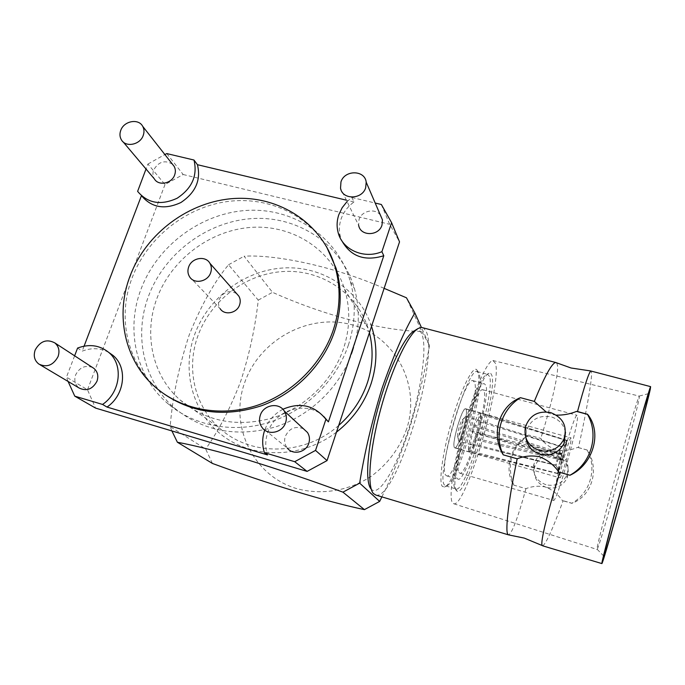 <?xml version="1.0" encoding="UTF-8"?>
<svg xmlns="http://www.w3.org/2000/svg" width="685" height="685" viewBox="0 0 685 685"><rect width="100%" height="100%" fill="white"/><g stroke="black" fill="none" stroke-linecap="round" stroke-linejoin="round"><path stroke-width="0.51" stroke-dasharray="3.42 2.57" d="M542.648 545.808L542.683 545.808C546.013 543.856 552.812 528.854 563.096 500.803L562.265 500.461C557.933 494.193 552.29 489.698 545.328 486.966C538.727 485.631 532.271 486.196 525.943 488.662L513.793 485.143C503.415 469.319 510.71 444.676 528.7 435.061L540.782 438.417C544.746 443.734 549.875 447.553 556.16 449.865C563.481 451.192 570.622 450.362 577.575 447.382L578.431 447.588C585.94 414.117 591.412 383.446 591.592 374.061L591.301 371.133M556.4 415.136L551.939 414.374L546.048 411.873M445.738 475.167L446.86 475.955C455.491 478.404 480.176 394.449 474.534 382.239L472.83 380.603C464.267 377.529 438.237 468.172 445.738 475.167M457.169 478.498L458.214 479.26C466.331 481.564 490.982 397.394 485.845 385.295L484.269 383.686C476.229 380.757 450.199 471.64 457.169 478.498M571.17 438.297L570.956 437.843C569.475 437.193 558.969 474.525 559.782 477.548L559.979 477.873C561.486 478.387 571.692 442.245 571.17 438.297M466.151 409.287L465.517 408.731C462.007 407.532 451.466 443.957 454.318 447.493L454.849 447.904C458.376 449 468.694 413.714 466.151 409.287M459.001 472.539L459.952 473.249C467.024 475.296 488.653 401.376 484.072 391.075L482.711 389.722C475.698 387.188 453.016 466.237 459.001 472.539M553.309 499.887L553.677 500.435C556.931 501.36 578.303 425.89 577.506 416.429L577.027 415.29C573.902 413.791 551.211 494.63 553.309 499.887M466.1 409.459C468.617 413.834 458.393 448.821 454.9 447.733L454.369 447.322C451.543 443.812 461.99 407.721 465.475 408.911L466.1 409.459M468.84 451.441L469.336 451.843C472.564 452.794 482.754 417.747 480.51 413.44L479.937 412.901C476.726 411.788 466.288 447.999 468.84 451.441M558.241 454.326L561.871 454.506L561.94 453.812C559.08 463.925 557.616 470.424 557.539 473.318L468.651 450.516L469.302 451.843L471.477 444.753L555.937 465.355L558.66 458.06L474.885 438.135L476.82 431.807L558.832 457.452L561.238 446.723L478.618 421.498L478.104 420.008L561.135 446.449L558.421 453.71L474.619 426.541L472.633 432.997L558.241 454.326L555.826 465.115L470.843 443.392L471.477 444.753M561.238 446.723L565.896 444.18L562.668 460.02L567.043 440.703L480.767 414.485L480.194 412.961L567.043 440.626L565.767 443.863C565.151 444.291 563.892 447.716 561.983 454.138L558.421 453.71M562.668 460.02L477.471 433.357L476.82 431.807M555.955 465.346L558.609 469.978L557.71 473.626L562.565 460.371L475.544 439.65L477.471 433.357M557.547 473.378L469.302 451.843L454.9 447.733M466.16 416.917L465.44 416.711C462.889 417.944 457.075 438.897 458.702 441.02L459.044 441.294C461.236 441.988 467.769 419.597 466.16 416.917M457.674 436.662C456.553 435.163 460.543 420.77 462.324 419.888L462.829 420.016C464.045 422.028 458.933 438.811 457.726 436.747L457.674 436.662M478.404 420.316L478.044 419.991C476.006 419.288 469.388 442.202 470.972 444.496L471.297 444.762C473.352 445.387 479.86 422.953 478.404 420.316M406.719 428.81C399.809 447.93 388.087 463.685 371.553 476.075C349.059 490.931 321.197 495.469 296.391 488.525C252.491 475.39 229.21 425.436 244.613 382.795C259.401 339.957 308.481 313.088 351.302 324.63C394.32 335.522 421.284 383.917 406.719 428.81M381.862 496.882C391.692 477.231 400.879 454.6 409.407 428.998C417.918 400.871 424.632 373.025 429.546 345.48L421.386 327.413M212.427 463.445L205.671 449.026L170.171 426.584C172.492 397.274 178.828 366.758 189.18 335.033C201.193 305.193 214.319 281.766 228.55 264.752L258.262 300.124C255.299 327.147 249.46 354.154 240.752 381.143C230.794 407.31 219.097 429.94 205.671 449.026M336.489 432.132C303.224 457.828 255.702 459.481 224.363 436.936C192.905 414.476 181.123 371.604 194.608 334.648C208.035 297.641 244.785 270.138 283.616 267.946C322.421 265.686 359.402 289.472 371.544 326.317M171.901 430.933L170.171 426.584M343.527 348.588C332.722 380.749 304.971 407.849 272.108 418.081C236.727 427.586 206.022 421.532 180.009 399.92C152.181 375.466 143.396 333.843 157.011 298.155C171.601 258.93 210.903 229.706 252.123 227.317C293.317 224.851 332.293 250.051 344.581 289.173C350.463 308.438 350.112 328.243 343.527 348.588M338.698 425.462C304.619 455.97 250.385 456.724 219.782 428.296C194.334 406 185.935 368.076 198.008 335.582C210.937 299.876 246.497 273.392 283.958 271.474C321.385 269.488 356.868 292.769 368.17 328.432L369.412 332.756M348.434 344.915C336.575 380.295 306.263 410.289 270.19 422.02C234.073 433.648 194.737 426.353 168.304 404.013C135.87 376.99 125.449 329.545 141.059 289.061C157.567 245.11 201.921 212.555 248.141 210.346C294.319 208.035 337.671 237.078 350.352 281.501C356.089 302.136 355.446 323.277 348.434 344.915M352.655 351.054C341.027 385.835 311.281 415.298 275.832 426.806C237.712 437.578 204.31 431.644 175.634 409.022C143.687 382.427 133.335 335.727 148.636 295.886C164.802 252.628 208.403 220.613 253.878 218.498C299.311 216.28 341.969 244.939 354.479 288.668C360.13 308.978 359.522 329.776 352.655 351.054M347.055 201.57L351.876 197.503L353.999 201.989C347.834 206.433 343.527 212.11 341.079 218.994C339.092 224.903 338.852 230.759 340.359 236.582L341.798 240.7M323.877 416.6C307.18 399.92 274.848 409.33 267.689 432.749C265.198 440.224 265.129 447.622 267.484 454.926M282.871 409.279C274.18 413.911 268.126 420.855 264.71 430.103M380.398 215.107C375.226 207.838 361.646 210.68 359.043 219.542L358.666 225.374L340.531 188.187M326.522 246.634C305.99 212.641 264.573 195.259 224.072 202.024C183.554 208.848 146.873 238.954 132.196 277.63C117.092 316.598 126.631 362.117 157.267 388.541L164.297 394.132M303.498 428.793C295.381 425.693 289.327 428.211 285.32 436.345C283.984 440.695 284.643 444.599 287.298 448.067L262.364 427.902M92.552 367.511C85.248 364.848 79.614 367.314 75.633 374.9C73.877 380.372 75.042 384.747 79.135 388.018M172.517 164.28C164.957 159.673 158.68 161.549 153.688 169.906C152.515 173.177 152.746 176.182 154.382 178.922M236.625 293.625C229.278 289.738 223.456 291.69 219.157 299.465C218.035 302.83 218.369 305.912 220.168 308.712L189.677 276.928M639.148 398.387L639.276 396.101C638.129 397.266 628.359 429.855 617.331 469.722C606.302 509.563 597.226 545.046 596.986 548.942L597.192 549.319C600.188 545.38 635.928 416.694 639.148 398.387M495.443 363.307L492.917 360.524C487.472 360.575 474.285 389.876 463.813 426.832C453.299 463.771 448.495 497.892 452.545 502.91L453.864 503.792C465.911 506.986 502.302 383.172 495.443 363.307M413.963 331.06C417.396 329.108 419.982 330.007 421.712 333.766C427.483 346.627 421.292 389.628 408.928 428.279C396.658 467.007 379.49 496.676 371.561 489.51L373.411 493.542M375.954 495.109C396.298 500.384 439.642 357.27 426.138 331.36L423.399 327.918M556.837 363.016L557.564 365.79C558.438 375.389 551.048 405.803 540.782 438.417M525.943 488.662C517.954 517.706 512.157 533.118 508.57 534.891L508.219 534.779M545.979 484.74C536.441 481.033 532.399 474.251 533.846 464.396C537.485 454.326 544.712 450.216 555.518 452.066C566.324 456.501 570.091 464.207 566.837 475.202C562.351 483.482 555.398 486.658 545.979 484.74M546.493 487.472C537.083 483.807 533.093 477.111 534.523 467.384C538.11 457.443 545.243 453.384 555.912 455.217C566.563 459.601 570.288 467.221 567.077 478.07C562.65 486.239 555.792 489.373 546.493 487.472M578.431 447.588L587.139 450.011C599.966 468.352 592.337 496.034 571.855 503.338L563.096 500.803M565.493 432.175C563.721 424.426 558.951 419.323 551.202 416.874C538.795 414.836 530.498 419.562 526.303 431.07L525.9 437.895M477.873 371.467L476.512 369.472C472.273 366.749 460.996 389.551 451.912 420.564C442.775 451.535 438.563 481.641 442.279 486.341L444.471 487.086C456.15 484.509 484.321 386.623 477.873 371.467M444.574 485.1C435.454 477.402 466.819 367.836 477 371.535L479.089 373.616C485.297 388.207 457.897 483.439 446.68 485.836L444.574 485.1M489.527 376.416L487.583 374.37L486.855 374.567C476.28 375.902 446.885 481.161 455.14 488.208L456.321 489.03C466.031 491.676 495.418 391.495 489.527 376.416M456.364 490.486C447.896 483.37 478.293 374.532 489.073 373.265L490.7 373.316L491.787 375.192C497.926 391.383 465.894 498.68 456.955 491.102L456.364 490.486M558.609 469.978L562.368 459.644L558.66 458.06M558.455 469.79L555.843 465.235M562.471 459.284L558.832 457.452M561.229 446.594L565.887 444.111M561.871 454.506C559.654 462.366 558.515 467.435 558.446 469.722L555.826 465.115M468.651 450.516L470.843 443.392M562.368 459.644L562.565 460.371M475.544 439.65L474.885 438.135M565.896 444.18L567.043 440.703M480.767 414.485L478.618 421.498M478.027 420.016L480.194 412.961M561.983 454.138L562.042 453.453L473.926 424.905L474.619 426.541M567.043 440.626L566.855 440.292C566.041 441.012 564.431 445.396 562.042 453.453M473.926 424.905L471.931 431.396L472.633 432.997M561.94 453.812L471.931 431.396M558.446 469.722L557.539 473.318M74.622 355.815L66.471 377.127L87.492 389.765L95.566 408.089M68.089 381.451L66.471 377.127M166.815 153.586L183.16 174.512L164.999 184.548L147.926 164.04L146.016 169.015M147.926 164.04L164.862 154.545M381.357 204.498L389.679 224.312L399.526 241.865M164.999 184.548L87.492 389.765M183.16 174.512L389.679 224.312M351.876 197.503L375.192 203.034M108.744 352.407C100.489 347.946 91.627 347.526 82.174 351.157L77.585 348.066M137.531 191.226L141.427 195.73M84.084 346.139L82.174 351.157M353.999 201.989L346.379 200.174M384.122 288.351C332.199 265.446 273.212 254.255 244.083 256.233L272.51 292.324C323.346 315.117 382.29 330.949 421.814 331.48L406.453 297.787M228.55 264.752L244.083 256.233M258.262 300.124L272.51 292.324M421.814 331.48L429.546 345.48M587.139 450.011L587.096 450.028C597.474 468.052 590.444 493.08 571.847 503.235L562.265 500.461M587.096 450.028L577.575 447.382M513.793 485.143C506.172 464.73 511.138 448.033 528.7 435.061M542.691 545.799L542.212 545.543M446.86 475.955L458.214 479.26M465.517 408.731L570.956 437.843M459.952 473.249L553.677 500.435M557.71 473.626L469.336 451.843M462.324 419.888L465.44 416.711M465.774 416.583L478.104 420.008M561.118 446.449L495.204 425.453M180.009 399.92L219.782 428.296M168.304 404.013L175.634 409.022M157.267 388.541L155.281 387.145M38.814 364.043L40.072 364.797M121.442 139.903L123.146 141.915M492.917 360.524L639.276 396.101M639.379 396.024L648.781 393.584M533.846 464.396L534.523 467.384M526.303 431.07L525.386 427.003M477.77 371.707L476.512 369.472M477 371.535L487.583 374.37M486.855 374.567L489.073 373.265M561.135 446.449L565.767 443.863M555.937 465.355L497.712 451.192M471.349 444.779L459.044 441.294M457.726 436.747L458.779 441.149M560.107 466.716L559.679 469.43M565.57 446.808L566.632 444.077M566.855 440.292L479.945 412.901L465.475 408.911M482.711 389.722L577.027 415.29M472.83 380.603L484.269 383.686M454.849 447.904L559.979 477.873M446.68 485.836L444.471 487.086M455.713 488.816L456.955 491.102M445.832 485.956L456.321 489.03M350.352 281.501L354.479 288.668M141.564 195.756L137.625 191.372M340.359 236.582L338.09 232.395M344.581 289.173L368.17 328.432M566.837 475.202L567.077 478.07M597.192 549.319L603.827 556.126M453.864 503.792L597.072 549.464"/><path stroke-width="1.03" d="M569.937 475.279C593.313 464.704 602.535 432.398 587.533 414.254L587.473 414.365C599.409 434.864 591.343 463.531 569.929 475.236L558.909 472.102C553.925 464.952 547.443 459.84 539.455 456.758C531.86 455.268 524.445 455.945 517.184 458.796L503.252 454.849C493.5 434.864 501.369 409.262 520.454 397.677C499.374 405.7 490.374 434.221 503.252 454.849M559.851 472.419C547.906 510.924 540.474 541.381 542.032 545.14L542.648 545.808L601.841 563.567M591.301 371.133L590.778 370.996C588.783 372.708 584.365 386.229 577.515 411.539L576.53 411.411C570.066 414.031 563.361 415.273 556.4 415.136M421.386 327.413L414.853 312.951C403.944 331.686 392.993 356.834 382.007 388.386C371.861 421.677 364.411 453.256 359.651 483.139L379.661 501.411L381.862 496.882M379.661 501.411L364.429 509.631C326.06 501.591 266.114 483.233 212.427 463.445L177.389 442.253L171.901 430.933M371.544 326.317C377.486 344.846 377.367 363.889 371.176 383.429C364.617 402.908 353.049 419.143 336.489 432.132M177.389 442.253C194.711 445.464 218.695 451.518 249.323 460.406C281.561 470.398 312.762 480.981 342.937 492.164L364.429 509.631M359.651 483.139L342.937 492.164M369.412 332.756C373.513 349.067 372.88 365.619 367.511 382.418C361.894 399.167 352.287 413.517 338.698 425.462M347.055 201.57L342.166 207.709L338.827 214.662C336.823 220.613 336.575 226.521 338.09 232.395C342.183 249.7 363.889 259.444 381.905 251.686L391.589 222.685L399.526 241.865L327.053 460.594L307.103 471.4L95.566 408.089L74.768 396.153L68.089 381.451M327.053 460.594L315.545 450.405L325.932 419.288L328.406 421.866L323.877 416.6M325.932 419.288C314.501 405.255 300.141 401.924 282.871 409.279M264.71 430.103L264.65 430.291C262.124 437.843 262.055 445.301 264.427 452.674L294.704 461.699L315.545 450.405M340.959 181.936L340.531 188.187C342.337 200.029 362.219 199.72 365.67 187.733L366.192 182.167C364.959 169.829 344.521 169.709 340.959 181.936M358.666 225.374C360.396 236.445 378.839 236.265 381.999 225.091L382.461 219.894L380.398 215.107M164.297 394.132C193.187 413.56 225.656 417.405 261.704 405.666C295.321 393.387 323.209 364.917 334.468 331.694C341.567 309.954 342.098 288.796 336.052 268.212L326.522 246.634M333.295 330.007C321.453 364.951 291.245 394.551 255.479 405.922C219.688 417.191 180.926 409.579 155.281 387.145C124.524 360.61 114.969 314.903 130.159 275.772C146.359 232.968 189.488 201.082 234.535 198.479C279.54 195.799 321.967 223.387 334.905 266.259C340.967 286.929 340.428 308.181 333.295 330.007M260.309 415.264C258.836 419.956 259.521 424.169 262.364 427.902C268.289 435.848 282.648 432.603 285.619 422.611C286.938 418.424 286.493 414.571 284.275 411.034C278.872 402.026 263.451 404.775 260.309 415.264M287.298 448.067C292.829 455.448 306.101 452.485 308.807 443.229C310.005 439.359 309.569 435.78 307.496 432.492L303.498 428.793M35.192 349.975C33.248 355.858 34.456 360.55 38.814 364.043C46.837 367.794 53.259 365.319 58.054 356.602C59.912 350.985 58.85 346.43 54.868 342.928C46.794 338.707 40.235 341.061 35.192 349.975M40.072 364.797L79.135 388.018C86.653 391.537 92.603 389.251 97.005 381.16C98.683 375.928 97.655 371.681 93.913 368.402L92.552 367.511M120.783 130.304C119.498 133.798 119.721 137 121.442 139.903C125.775 147.677 140.048 144.843 143.182 135.561C144.389 132.239 144.235 129.165 142.711 126.348C138.593 118.222 124.002 120.877 120.783 130.304M123.146 141.915L154.382 178.922C158.483 186.234 171.781 183.666 174.649 174.975C175.754 171.867 175.583 168.989 174.136 166.335L172.517 164.28M220.168 308.712C224.466 315.734 236.993 313.302 239.587 304.919C240.641 301.768 240.392 298.848 238.851 296.151L236.625 293.625M188.658 266.987C187.416 270.609 187.758 273.923 189.677 276.928C194.257 284.455 207.786 281.775 210.655 272.741C211.811 269.342 211.562 266.2 209.918 263.305C205.611 255.299 191.62 257.748 188.658 266.987M648.378 396.135L648.781 393.584C648.395 392.856 638.471 426.755 626.51 469.961C614.556 513.142 604.333 552.084 603.853 555.98L603.99 556.288C606.662 551.434 644.242 415.752 648.378 396.135M423.399 327.918L421.446 327.404L418.192 328.449C408.2 333.989 391.503 369.112 380.535 409.716C369.506 450.302 366.852 486.53 373.411 493.542L375.954 495.109L508.219 534.779M524.111 538.067L508.57 534.891L507.713 534.154C505.153 530.13 508.792 498.158 517.184 458.796M601.867 563.096L601.892 563.584C603.545 563.044 645.476 411.856 650.245 389.423L650.613 386.631C649.568 388.155 638.523 426.036 625.73 472.342C612.938 518.648 602.312 559.2 601.867 563.096M525.9 437.895C527.304 446.081 532.074 451.518 540.2 454.224C551.023 456.364 559.02 452.699 564.183 443.221L565.493 432.175M550.671 412.593C538.076 410.52 529.642 415.333 525.386 427.003C523.674 438.417 528.375 446.252 539.497 450.499C550.492 452.665 558.609 448.94 563.858 439.316C567.668 426.558 563.267 417.644 550.671 412.593M371.116 489.047C364.78 482.171 367.263 447.502 377.786 408.774C388.249 370.037 404.27 336.455 413.963 331.06L417.841 328.663M264.427 452.674L267.484 454.926L107.006 407.061L102.562 404.441L74.768 396.153M102.562 404.441C120.646 392.368 123.677 364.326 108.581 352.287C99.573 345.154 89.238 343.75 77.585 348.066L74.622 355.815M146.016 169.015L137.625 191.372C147.695 203.368 160.847 205.671 177.09 198.265C192.074 188.332 197.708 175.591 193.983 160.033L166.815 153.586L164.862 154.545M375.192 203.034L381.357 204.498L391.589 222.685M307.103 471.4L294.704 461.699M107.006 407.061C124.918 395.099 127.907 367.297 112.922 355.352L108.744 352.407M141.427 195.73L84.084 346.139M141.761 196.03C151.856 207.76 164.897 209.927 180.883 202.529C195.619 192.665 201.133 180.052 197.434 164.7L193.983 160.033M346.379 200.174L197.434 164.7M341.798 240.7C350.72 256.558 364.72 261.576 383.788 255.745L381.905 251.686M328.406 421.866L383.788 255.745M414.853 312.951L406.453 297.787L384.122 288.351M587.533 414.254L577.515 411.539M587.473 414.365L576.53 411.411M569.929 475.236L558.909 472.102M546.048 411.873L534.309 401.419C544.489 376.69 551.562 363.701 555.535 362.459L556.837 363.016M534.309 401.419L520.454 397.677M542.212 545.543L524.419 538.162M590.838 370.97L571.059 367.999L555.586 362.451M238.851 296.151L209.918 263.305M54.868 342.928L93.913 368.402M142.711 126.348L174.136 166.335M284.275 411.034L307.496 432.492M366.192 182.167L382.461 219.894M112.922 355.352L108.581 352.287M336.052 268.212L334.905 266.259M564.183 443.221L563.858 439.316M590.778 370.996L650.613 386.631M421.446 327.404L555.535 362.459"/></g></svg>
